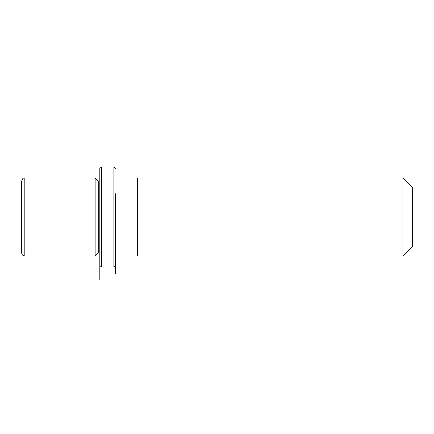 <?xml version="1.0" encoding="UTF-8"?>
<svg xmlns="http://www.w3.org/2000/svg" width="434" height="434" viewBox="0 0 434 434"><rect width="100%" height="100%" fill="white"/><g stroke="black" fill="none" stroke-linecap="round" stroke-linejoin="round"><path stroke-width="0.65" d="M99.82 279.469L99.82 252.908L98.258 252.908L95.133 256.033L95.133 177.913L24.19 177.978C23.805 178.428 22.883 177.251 21.7 181.038L21.7 252.908C21.884 254.807 22.926 255.848 24.825 256.033L24.825 177.913M98.258 252.908L98.258 181.038L95.133 177.913M137.318 198.251L137.318 177.913L402.926 177.913L402.926 256.033L137.318 256.033L137.318 198.251M402.926 256.033L412.3 246.658L412.3 187.287L402.926 177.913M99.82 265.407L99.82 168.538L101.382 166.976L101.382 266.97L99.82 265.407M115.444 193.754L115.444 273.431L115.444 193.754M115.444 265.407L113.882 266.97L113.882 166.976L101.382 166.976M99.82 181.038L98.258 181.038M137.318 252.908L115.444 252.908M137.318 181.038L115.444 181.038M95.133 256.033L24.825 256.033M113.882 266.97L101.382 266.97M115.444 168.538L113.882 166.976"/></g></svg>
